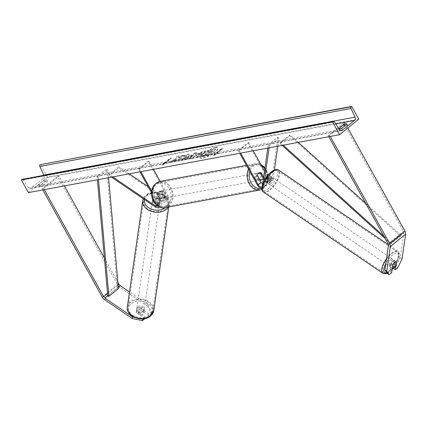 <?xml version="1.0" encoding="UTF-8"?>
<svg xmlns="http://www.w3.org/2000/svg" width="427" height="427" viewBox="0 0 427 427"><rect width="100%" height="100%" fill="white"/><g stroke="black" fill="none" stroke-linecap="round" stroke-linejoin="round"><path stroke-width="0.32" stroke-dasharray="2.13 1.6" d="M262.621 184.016A3 1.713 -129 0 0 264.9 184.368A3 1.713 -129 0 0 265.3 183.594L266.032 178.561L267.179 179.34L266.448 184.379A4.505 2.573 -129 0 1 265.845 185.537A4.505 2.573 -129 0 1 260.262 182.548L256.574 175.892A3.752 2.946 -100.5 0 1 258.853 172.796A3.752 2.946 -100.5 0 1 260.214 172.946L263.139 178.219M263.395 178.683L263.902 179.596A4.505 2.573 51 0 0 269.485 182.585A4.505 2.573 51 0 0 270.088 181.427L270.819 176.388A3.752 1.436 124.2 0 0 269.127 176.97A3.752 1.436 124.2 0 0 267.179 179.34M266.032 178.561A3.752 1.436 -55.8 0 1 267.98 176.191A3.752 1.436 -55.8 0 1 269.672 175.609L268.941 180.648A3 1.713 51 0 1 268.54 181.422A3 1.713 51 0 1 264.815 179.425L263.603 177.237M261.895 188.296A4.505 2.573 -129 0 0 262.877 187.939A4.505 2.573 -129 0 0 263.48 186.78L264.409 180.381M262.055 186.652A3 1.713 -129 0 0 262.333 186.001L262.509 184.8M267.836 148.046L268.279 144.972L269.426 145.751L279.002 137.99L277.817 146.183M269.127 147.801L269.426 145.751M264.494 171.083L267.788 177.024A3 1.713 -129 0 0 271.508 179.014A3 1.713 -129 0 0 271.908 178.24L277.86 137.211L279.002 137.99M247.809 142.805L248.722 142.634L239.147 150.395L238.234 150.566L247.809 142.805L266.87 177.194A4.505 2.573 -129 0 0 272.453 180.178A4.505 2.573 -129 0 0 273.056 179.02L274.374 169.93M248.722 142.634L253.232 150.763M268.279 144.972L277.86 137.211M239.147 150.395L240.652 153.106M238.234 150.566L239.734 153.272M257.492 175.721L256.574 175.892M269.672 175.609L270.819 176.388M261.004 172.796L260.214 172.946M393.582 267.905L394.633 260.646A3.752 1.436 124.2 0 0 392.941 261.223A3.752 1.436 124.2 0 0 390.993 263.592L392.829 264.841M387.342 273.424L389.867 271.38L391.698 272.629M402.069 258.815L400.238 257.566L403.814 232.875A2.402 1.372 -129 0 0 403.446 231.354L343.495 123.2L344.963 122.928L347.802 128.052M330.236 136.426L329.639 135.343L344.963 122.928M328.774 136.704L328.171 135.615L343.495 123.2M328.171 135.615L329.639 135.343M400.238 257.566L396.032 266.384L397.863 267.633M393.507 268.428L396.032 266.384M390.993 263.592L389.867 271.38M394.633 260.646L396.469 261.89M148.954 313.946L148.719 315.58L151.243 313.535L147.683 306.164L147.918 304.531L151.478 311.902L148.954 313.946L140.211 308L139.976 309.634A3.752 2.727 8.2 0 0 137.152 310.424A3.752 2.727 8.2 0 0 136.304 311.838A3.752 2.727 8.2 0 0 136.336 312.58L145.079 318.531L145.313 316.898L142.912 318.846M140.211 308A3.752 2.727 8.2 0 0 137.393 308.79A3.752 2.727 8.2 0 0 136.544 310.199A3.752 2.727 8.2 0 0 136.576 310.947L145.313 316.898M147.683 306.164L119.955 287.296A4.804 2.743 51 0 1 117.5 284.574L57.549 176.426L59.011 176.154L64.418 185.905M117.921 282.428L104.369 257.972M42.823 189.924L42.225 188.841L57.549 176.426M44.291 189.652L43.687 188.569L42.225 188.841M43.687 188.569L59.011 176.154M147.918 304.531L129.477 291.983M142.447 318.873L134.27 317.277M151.478 311.902L151.243 313.535M148.719 315.58L139.976 309.634M136.576 310.947L136.336 312.58M152.38 200.946A3.752 2.727 -171.8 0 1 153.229 199.537A3.752 2.727 -171.8 0 1 157.552 199.062A3.752 2.727 -171.8 0 1 159.81 202.024A3.752 2.727 -171.8 0 1 158.961 203.439A3.752 2.727 -171.8 0 1 154.638 203.909A3.752 2.727 -171.8 0 1 152.38 200.946L152.679 198.907A3.752 2.727 -171.8 0 0 152.658 199.276A3.752 2.727 -171.8 0 1 152.679 198.907A3.752 2.727 -171.8 0 1 153.523 197.493A3.752 2.727 -171.8 0 1 156.346 196.703L156.202 197.722A3.752 2.727 8.2 0 0 153.378 198.512A3.752 2.727 8.2 0 0 152.53 199.927A3.752 2.727 8.2 0 0 152.562 200.674L158.22 204.522A4.505 2.573 51 0 0 161.497 204.955A4.505 2.573 51 0 0 161.406 200.946L157.718 194.29A3.752 2.946 -100.5 0 1 159.997 191.2A3.752 2.946 -100.5 0 1 161.358 191.344L165.046 198L168.014 195.593A4.505 2.573 51 0 1 168.105 199.601A4.505 2.573 51 0 1 164.827 199.169L118.759 167.816L109.179 175.577L109.328 174.558L118.903 166.797L118.759 167.816M151.766 191.317L158.438 203.353A4.505 2.573 51 0 1 158.983 206.753M151.628 192.887L157.526 203.524A3 1.713 51 0 1 157.75 206.022M156.346 196.703L162.004 200.551A3 1.713 -129 0 0 164.192 200.839A3 1.713 -129 0 0 164.133 198.171L160.44 191.515A3.752 2.946 79.5 0 0 159.084 191.371A3.752 2.946 79.5 0 0 156.805 194.461L160.493 201.117A3 1.713 51 0 1 160.552 203.791A3 1.713 51 0 1 158.364 203.503L152.839 199.74M112.776 176.906L109.328 174.558M111.484 177.146L109.179 175.577M139.965 171.846L138.46 169.135L139.378 168.964L148.954 161.203L148.041 161.374L167.101 195.763A3 1.713 51 0 1 167.16 198.438A3 1.713 51 0 1 164.971 198.144L148.222 186.748M148.954 161.203L153.458 169.332M160.146 181.4L168.014 195.593M165.046 198A4.505 2.573 -129 0 1 165.137 202.008A4.505 2.573 -129 0 1 161.854 201.571L156.202 197.722M129.253 173.837L118.903 166.797M138.46 169.135L148.041 161.374M139.378 168.964L140.878 171.675M156.805 194.461L157.718 194.29M152.706 199.649L152.562 200.674M160.44 191.515L161.358 191.344M257.508 175.502L256.408 175.71A3.752 2.946 79.5 0 0 256.963 178.459A3.752 2.946 79.5 0 0 258.858 180.13L259.829 179.948M261.02 174.718A3.752 2.946 -100.5 0 1 259.312 180.349A3.752 2.946 -100.5 0 1 256.232 178.598A3.752 2.946 -100.5 0 1 257.94 172.967A3.752 2.946 -100.5 0 1 261.02 174.718M263.406 177.13L262.306 177.333A3.752 2.946 79.5 0 0 261.751 174.584A3.752 2.946 79.5 0 0 259.856 172.914L260.956 172.711M163.995 192.774A3.752 2.946 -100.5 0 1 162.287 198.406A3.752 2.946 -100.5 0 1 159.207 196.655A3.752 2.946 -100.5 0 1 160.915 191.029A3.752 2.946 -100.5 0 1 163.995 192.774M159.271 198.662L156.821 194.248L157.921 194.039A3.752 2.946 79.5 0 0 158.476 196.794A3.752 2.946 79.5 0 0 160.371 198.459L159.271 198.662A3.752 2.946 -100.5 0 0 160.456 198.747A3.752 2.946 -100.5 0 0 162.719 195.87L163.819 195.667A3.752 2.946 79.5 0 0 163.263 192.913A3.752 2.946 79.5 0 0 161.369 191.248L160.269 191.451A3.752 2.946 -100.5 0 0 159.084 191.371L159.997 191.2M156.821 194.248A3.752 2.946 -100.5 0 1 159.084 191.371L160.915 191.029M162.719 195.87L160.269 191.451M258.858 180.13L256.408 175.71M259.856 172.914L262.306 177.333M161.369 191.248L163.819 195.667M160.371 198.459L157.921 194.039M164.913 192.609A3.752 2.946 -100.5 0 1 163.205 198.235A3.752 2.946 -100.5 0 1 160.12 196.489A3.752 2.946 -100.5 0 1 161.828 190.858A3.752 2.946 -100.5 0 1 164.913 192.609M255.314 178.769A3.752 2.946 79.5 0 0 258.399 180.52A3.752 2.946 79.5 0 0 260.107 174.889A3.752 2.946 79.5 0 0 257.022 173.138A3.752 2.946 79.5 0 0 255.314 178.769M265.621 170.416A12.399 9.725 79.5 0 0 255.442 164.641A12.399 9.725 79.5 0 0 249.8 183.236A12.399 9.725 79.5 0 0 259.979 189.017A12.399 9.725 79.5 0 0 265.621 170.416M154.606 200.957A12.399 9.725 -100.5 0 1 160.248 182.356A12.399 9.725 -100.5 0 1 170.426 188.136A12.399 9.725 -100.5 0 1 164.785 206.737A12.399 9.725 -100.5 0 1 154.606 200.957M391.057 265.551A3.752 1.436 -55.8 0 1 389.317 266.101A3.752 1.436 -55.8 0 1 389.435 263.624A3.752 1.436 -55.8 0 1 391.799 260.443A3.752 1.436 -55.8 0 1 393.539 259.894A3.752 1.436 -55.8 0 1 393.416 262.37A3.752 1.436 -55.8 0 1 391.057 265.551M390.363 266.79A3.752 1.436 -55.8 0 1 390.235 266.726A3.752 1.436 -55.8 0 1 390.876 263.245L390.363 266.79L392.349 268.14M392.941 264.649L390.876 263.245M269.533 182.857A3.752 1.436 -55.8 0 1 267.793 183.407A3.752 1.436 -55.8 0 1 267.91 180.931A3.752 1.436 -55.8 0 1 270.275 177.749A3.752 1.436 -55.8 0 1 272.015 177.2A3.752 1.436 -55.8 0 1 271.898 179.676A3.752 1.436 -55.8 0 1 269.533 182.857M267.521 179.303L267.008 182.847A3.752 1.436 -55.8 0 1 266.875 182.783A3.752 1.436 -55.8 0 1 267.521 179.303L266.144 178.369A3.752 1.436 -55.8 0 1 267.98 176.191A3.752 1.436 -55.8 0 1 269.592 175.572L270.969 176.511A3.752 1.436 -55.8 0 1 271.097 176.575A3.752 1.436 -55.8 0 1 270.456 180.055L270.969 176.511M267.008 182.847L265.631 181.913A3.752 1.436 -55.8 0 0 267.243 181.294A3.752 1.436 -55.8 0 0 269.079 179.116L270.456 180.055M269.079 179.116L269.592 175.572M266.144 178.369L265.631 181.913M394.324 260.454A3.752 1.436 -55.8 0 1 394.457 260.518A3.752 1.436 -55.8 0 1 393.811 263.998L394.324 260.454L396.389 261.858M395.877 265.402L393.811 263.998M270.681 183.637A3.752 1.436 -55.8 0 1 268.941 184.186A3.752 1.436 -55.8 0 1 269.058 181.71A3.752 1.436 -55.8 0 1 271.423 178.529A3.752 1.436 -55.8 0 1 273.163 177.979A3.752 1.436 -55.8 0 1 273.04 180.456A3.752 1.436 -55.8 0 1 270.681 183.637M390.652 259.664A3.752 1.436 124.2 0 0 388.287 262.845A3.752 1.436 124.2 0 0 388.17 265.322A3.752 1.436 124.2 0 0 389.91 264.772A3.752 1.436 124.2 0 0 392.274 261.586A3.752 1.436 124.2 0 0 392.392 259.114A3.752 1.436 124.2 0 0 390.652 259.664M389.056 270.649A12.399 4.75 124.2 0 0 396.859 260.139A12.399 4.75 124.2 0 0 397.254 251.967A12.399 4.75 124.2 0 0 391.506 253.782A12.399 4.75 124.2 0 0 383.702 264.297A12.399 4.75 124.2 0 0 383.307 272.469A12.399 4.75 124.2 0 0 389.056 270.649M272.271 172.647A12.399 4.75 -55.8 0 1 278.025 170.832A12.399 4.75 -55.8 0 1 277.63 179.004A12.399 4.75 -55.8 0 1 269.827 189.519A12.399 4.75 -55.8 0 1 264.073 191.333A12.399 4.75 -55.8 0 1 264.468 183.162A12.399 4.75 -55.8 0 1 272.271 172.647M215.688 147.737A10.125 2.461 151 0 1 218.085 148.068A10.125 2.461 151 0 1 213.1 153.501A10.125 2.461 151 0 1 202.766 158.209A10.125 2.461 151 0 1 200.37 157.883A10.125 2.461 151 0 1 205.355 152.45A10.125 2.461 151 0 1 215.688 147.737M215.544 147.486A10.125 2.461 151 0 1 217.941 147.811A10.125 2.461 151 0 1 212.961 153.245A10.125 2.461 151 0 1 202.628 157.953A10.125 2.461 151 0 1 200.231 157.627A10.125 2.461 151 0 1 205.211 152.193A10.125 2.461 151 0 1 215.544 147.486M38.494 184.619A3.752 0.913 -29 0 0 38.521 184.79A3.752 0.913 -29 0 0 39.407 184.907A3.752 0.913 -29 0 0 41.787 184.005L46.767 179.97A3.752 0.913 -29 0 0 46.74 179.804A3.752 0.913 -29 0 0 43.474 180.584L38.494 184.619L39.343 186.151A3.752 0.913 -29 0 0 39.369 186.316A3.752 0.913 -29 0 0 40.255 186.434A3.752 0.913 -29 0 0 42.636 185.537L47.616 181.502A3.752 0.913 -29 0 0 47.589 181.336A3.752 0.913 -29 0 0 44.323 182.115L39.343 186.151M339.091 129.066A3.752 0.913 151 0 1 338.75 128.906A3.752 0.913 151 0 1 338.723 128.74L339.572 130.267L344.552 126.232A3.752 0.913 151 0 1 347.818 125.453A3.752 0.913 151 0 1 347.845 125.618L342.865 129.653A3.752 0.913 151 0 1 340.484 130.555A3.752 0.913 151 0 1 339.598 130.432A3.752 0.913 151 0 1 339.572 130.267M178.913 159.986L178.838 160.632L180.429 160.782L188.19 156.853L189.871 154.531L188.312 154.344L183.605 156.213L183.898 156.933L186.396 155.908L187.047 155.994L186.097 157.243L182.302 159.223L181.582 158.78L178.913 159.986L178.774 159.73L178.7 160.381L180.285 160.531L188.045 156.597L189.732 154.275L188.168 154.088L183.466 155.962L183.605 156.213M183.466 155.962L183.754 156.677L186.252 155.652L186.903 155.738L185.975 156.971L182.158 158.972L181.438 158.524L181.56 159.138L181.438 158.524L178.774 159.73M197.034 154.494L195.865 156.052L198.406 155.972L196.217 157.75L198.245 157.371L205.91 151.163L202.772 151.745L197.034 154.494L196.895 154.238L195.721 155.796L198.406 155.972M176.34 158.721L176.863 156.57L179.271 156.122L178.683 158.171L181.79 155.652L183.818 155.273L176.159 161.481L174.125 161.86L176.111 160.253L176.228 159.693L171.542 162.34L169.108 162.794L176.34 158.721L176.863 156.57M28.412 192.609L47.562 177.088L358.776 119.16M216.9 153.341L217.994 153.138L213.361 155.86L214.701 153.747L215.8 153.544L221.544 148.89L222.643 148.681L216.9 153.341L216.756 153.085L222.504 148.431L222.643 148.681M163.445 163.29L162.105 165.404L166.738 162.676L165.639 162.879L171.387 158.225L170.288 158.428L164.539 163.087L163.301 163.034L162.105 165.404M188.344 158.364L191.184 157.835L190.341 158.844L192.433 158.454L197.007 152.813L195.059 153.176L184.293 159.97L186.455 159.565L188.344 158.364L188.206 158.113L191.184 157.835M43.901 175.316A2.551 2.002 -100.5 0 1 43.271 178.353L31.011 188.286A2.551 2.002 -100.5 0 1 30.28 188.627A2.551 2.002 -100.5 0 1 28.299 187.629L23.186 179.89A1.35 1.062 79.5 0 0 22.14 179.361M47.562 177.088L40.506 164.352M346.996 124.092L347.845 125.618M342.016 128.127L342.865 129.653M46.767 179.97L47.616 181.502M43.474 180.584L44.323 182.115M41.787 184.005L42.636 185.537M207.036 152.54L207.015 152.556C205.894 153.496 205.611 154.04 206.166 154.184L201.736 156.682L204.085 156.245L207.89 154.083L208.782 153.917L206.454 155.802L208.488 155.423L216.169 149.204L212.699 149.85L209.476 150.971L207.036 152.54L206.876 152.3C205.75 153.24 205.467 153.784 206.027 153.933L201.597 156.426L201.736 156.682M204.085 156.245L203.946 155.988L207.752 153.832L208.638 153.661L206.316 155.545L208.349 155.172L216.025 148.948L212.555 149.594L209.331 150.715L209.476 150.971M209.331 150.715L206.898 152.284M203.946 155.988L201.597 156.426M222.504 148.431L221.405 148.633L221.544 148.89M216.756 153.085L217.855 152.882L213.222 155.609L214.562 153.496L215.656 153.288L221.405 148.633M161.961 165.148L166.599 162.42L166.738 162.676M166.599 162.42L165.5 162.628L165.639 162.879M165.5 162.628L171.243 157.969L171.387 158.225M164.539 163.087L164.4 162.831L170.149 158.171L171.243 157.969M164.4 162.831L163.301 163.034M176.719 156.314L179.126 155.866L178.539 157.915L181.646 155.396L183.679 155.017L176.015 161.23L173.986 161.603L175.967 160.002L176.089 159.436L171.403 162.084L168.964 162.538L176.202 158.465M198.966 154.195L202.094 152.983L200.071 154.627L198.539 154.766L198.822 153.944L201 152.909L202.094 152.983M201.955 152.733L199.927 154.371L200.071 154.627M199.927 154.371L198.395 154.51L198.822 153.944M198.267 155.722L196.078 157.494L196.217 157.75M196.078 157.494L198.245 157.371M198.107 157.115L205.766 150.907L205.91 151.163M205.766 150.907L202.628 151.494L196.895 154.238M192.203 156.624L190.57 156.928L193.548 155.022L192.203 156.624L192.059 156.367L190.431 156.672L190.57 156.928M190.431 156.672L193.404 154.766L193.548 155.022M191.04 157.584L190.341 158.844M190.196 158.588L192.433 158.454M192.294 158.198L196.863 152.562L197.007 152.813M196.863 152.562L194.92 152.925L195.059 153.176M194.92 152.925L184.154 159.714L184.293 159.97M184.154 159.714L186.455 159.565M186.316 159.308L188.206 158.113M193.404 154.766L192.059 156.367M208.926 152.284L212.294 151.073L210.447 152.567L208.552 152.786L208.413 152.53L208.963 152.562L208.787 152.028L212.15 150.822L210.308 152.311L208.963 152.562L209.107 152.818L208.787 152.028M144 310.493L143.734 312.329A3.752 2.727 -171.8 0 1 143.734 312.911A3.752 2.727 -171.8 0 1 142.885 314.325A3.752 2.727 -171.8 0 1 140.286 315.126L136.309 312.42A3.752 2.727 -171.8 0 1 136.304 311.838A3.752 2.727 -171.8 0 1 137.152 310.424A3.752 2.727 -171.8 0 1 139.752 309.623L140.019 307.787A3.752 2.727 -171.8 0 1 144 310.493L140.019 307.787M137.537 307.771A3.752 2.727 -171.8 0 1 141.86 307.296A3.752 2.727 -171.8 0 1 144.118 310.258A3.752 2.727 -171.8 0 1 143.269 311.667A3.752 2.727 -171.8 0 1 138.946 312.142A3.752 2.727 -171.8 0 1 136.688 309.18A3.752 2.727 -171.8 0 1 137.537 307.771M152.53 199.927L152.679 198.907A3.752 2.727 -171.8 0 1 153.523 197.493A3.752 2.727 -171.8 0 1 156.127 196.692L155.946 197.92A3.752 2.727 -171.8 0 1 159.928 200.626L155.946 197.92M159.81 202.024L160.104 199.98A3.752 2.727 -171.8 0 0 160.104 199.398L159.928 200.626M160.104 199.98A3.752 2.727 -171.8 0 1 159.255 201.395A3.752 2.727 -171.8 0 1 156.656 202.195L156.479 203.417A3.752 2.727 -171.8 0 1 152.498 200.711L156.479 203.417M152.679 199.489L152.498 200.711M160.104 199.398L156.127 196.692M152.759 199.542L156.656 202.195M143.734 312.329L139.752 309.623M136.309 312.42L136.571 310.578L140.552 313.285A3.752 2.727 -171.8 0 1 136.571 310.578M140.552 313.285L140.286 315.126M153.079 200.557A3.752 2.727 -171.8 0 1 157.403 200.082A3.752 2.727 -171.8 0 1 159.661 203.044A3.752 2.727 -171.8 0 1 158.812 204.458A3.752 2.727 -171.8 0 1 154.489 204.933A3.752 2.727 -171.8 0 1 152.231 201.971A3.752 2.727 -171.8 0 1 153.079 200.557M143.419 310.648A3.752 2.727 8.2 0 0 144.267 309.239A3.752 2.727 8.2 0 0 142.01 306.276A3.752 2.727 8.2 0 0 137.686 306.746A3.752 2.727 8.2 0 0 136.837 308.161A3.752 2.727 8.2 0 0 139.095 311.123A3.752 2.727 8.2 0 0 143.419 310.648M131.084 302.252A12.399 9.004 8.2 0 0 128.281 306.917A12.399 9.004 8.2 0 0 135.743 316.706A12.399 9.004 8.2 0 0 150.021 315.142A12.399 9.004 8.2 0 0 152.823 310.477A12.399 9.004 8.2 0 0 145.361 300.688A12.399 9.004 8.2 0 0 131.084 302.252M165.414 208.952A12.399 9.004 -171.8 0 1 151.137 210.516A12.399 9.004 -171.8 0 1 143.675 200.727A12.399 9.004 -171.8 0 1 146.477 196.062A12.399 9.004 -171.8 0 1 160.755 194.498A12.399 9.004 -171.8 0 1 168.217 204.287A12.399 9.004 -171.8 0 1 165.414 208.952M383.969 236.27L391.367 242.963L400.942 235.202L365.72 203.353M298.286 142.378L290.061 134.943L280.48 142.703L283.224 145.18M282.14 145.383L280.091 143.531L289.666 135.77L290.061 134.943M280.091 143.531L280.48 142.703M391.367 242.963L390.972 243.79L400.547 236.03L289.666 135.77M390.972 243.79L385.282 238.645M400.942 235.202L400.547 236.03M118.343 287.157L107.737 295.751L117.318 287.99L106.702 169.065L97.126 176.826L97.388 179.767M98.472 179.564L98.279 177.37L107.855 169.61L106.702 169.065M98.279 177.37L97.126 176.826M108.575 177.685L107.855 169.61M117.318 287.99L118.466 288.529M257.294 184.955L260.262 182.548M263.48 186.78L266.448 184.379M262.333 186.001L265.3 183.594M270.088 181.427L273.056 179.02M268.941 180.648L271.908 178.24M264.815 179.425L267.788 177.024M263.902 179.596L266.87 177.194M388.122 243.769L403.446 231.354M388.49 245.29L403.814 232.875M102.176 296.995L117.5 284.574M107.545 293.557L118.151 284.958M104.631 299.717L119.955 287.296M158.438 203.353L161.406 200.946M155.247 206.93L158.22 204.522M157.526 203.524L160.493 201.117M156.485 205.024L158.364 203.503M161.854 201.571L164.827 199.169M162.004 200.551L164.971 198.144M164.133 198.171L167.101 195.763M261.196 188.232A11.86 9.303 79.5 0 0 266.192 170.528A11.86 9.303 79.5 0 0 264.863 168.564M248.551 169.183A13.36 10.478 -100.5 0 1 255.266 163.696A13.36 10.478 -100.5 0 1 266.234 169.919A13.36 10.478 -100.5 0 1 260.155 189.962M169.167 188.585A11.86 9.303 -100.5 0 1 167.176 204.779A11.86 9.303 -100.5 0 1 154.035 200.85A11.86 9.303 -100.5 0 1 156.026 184.656A11.86 9.303 -100.5 0 1 169.167 188.585M164.961 207.682A13.36 10.478 79.5 0 0 171.04 187.64A13.36 10.478 79.5 0 0 160.072 181.411M261.591 165.847A11.86 9.303 79.5 0 0 249.843 171.51M393.267 268.076A11.86 4.542 124.2 0 0 399.074 255.399A11.86 4.542 124.2 0 0 392.594 254.93A11.86 4.542 124.2 0 0 385.853 263.48M387.006 272.949A11.86 4.542 124.2 0 0 390.257 271.065A11.86 4.542 124.2 0 0 392.189 269.277M386.563 258.607A13.36 5.119 -55.8 0 1 391.596 253.131A13.36 5.119 -55.8 0 1 397.799 251.172A13.36 5.119 -55.8 0 1 397.372 259.979A13.36 5.119 -55.8 0 1 388.965 271.305A13.36 5.119 -55.8 0 1 382.763 273.264M268.732 188.371A11.86 4.542 -55.8 0 1 262.338 186.434A11.86 4.542 -55.8 0 1 271.076 172.236A11.86 4.542 -55.8 0 1 277.47 174.173A11.86 4.542 -55.8 0 1 268.732 188.371M263.534 192.129A13.36 5.119 124.2 0 0 269.731 190.17A13.36 5.119 124.2 0 0 278.142 178.844A13.36 5.119 124.2 0 0 278.564 170.037M43.271 178.353L335.691 123.926M31.011 188.286L340.682 130.646M23.186 179.89L334.4 121.967M28.299 187.629L339.513 129.707M149.461 315.884A11.86 8.615 8.2 0 0 147.972 303.586A11.86 8.615 8.2 0 0 131.345 303.554A11.86 8.615 8.2 0 0 132.84 315.852A11.86 8.615 8.2 0 0 149.461 315.884M127.331 306.783A13.36 9.704 -171.8 0 1 130.347 301.756A13.36 9.704 -171.8 0 1 145.735 300.069A13.36 9.704 -171.8 0 1 153.773 310.616M144.395 199.542A11.86 8.615 -171.8 0 1 147.037 195.32A11.86 8.615 -171.8 0 1 163.658 195.352A11.86 8.615 -171.8 0 1 165.158 207.645M168.227 207.074A13.36 9.704 8.2 0 0 169.167 204.426A13.36 9.704 8.2 0 0 161.128 193.879A13.36 9.704 8.2 0 0 145.746 195.566A13.36 9.704 8.2 0 0 142.725 200.589M262.877 187.939L265.845 185.537M261.932 186.775L264.9 184.368M268.54 181.422L271.508 179.014M269.485 182.585L272.453 180.178M257.94 172.967L258.853 172.796M136.544 310.199L136.688 309.18M159.164 206.844L161.497 204.955M157.584 206.198L160.552 203.791M164.192 200.839L167.16 198.438M165.137 202.008L168.105 199.601M261.97 189.417L268.225 181.331L266.587 169.967L264.996 167.646M259.984 180.221L259.312 180.349M162.287 198.406L160.456 198.747M260.79 164.406L255.266 163.696L246.422 165.34M163.205 198.235L258.399 180.52M160.248 182.356L255.442 164.641M164.785 206.737L259.979 189.017M161.828 190.858L257.022 173.138M387.225 273.259L390.059 271.449L392.151 269.501M390.235 266.726L389.317 266.101M267.793 183.407L266.875 182.783M272.015 177.2L271.097 176.575M394.457 260.518L393.539 259.894M393.55 267.926L397.521 261.756L398.877 258.33L399.432 255.229L398.973 252.576L397.799 251.172L388.495 244.842M268.941 184.186L388.17 265.322M278.025 170.832L397.254 251.967M264.073 191.333L383.307 272.469M273.163 177.979L392.392 259.114M38.521 184.79L39.369 186.316M338.75 128.906L339.598 130.432M30.28 188.627L341.488 130.705M346.97 123.926L347.818 125.453M46.74 179.804L47.589 181.336M168.798 206.967L169.167 204.426C171.046 194.76 153.597 188.275 145.943 195.176L143.226 198.747M143.734 312.911L144.118 310.258M159.661 203.044L144.267 309.239M143.675 200.727L128.281 306.917M168.217 204.287L152.823 310.477M152.231 201.971L136.837 308.161"/><path stroke-width="0.64" d="M239.734 153.272L257.294 184.955A4.505 2.573 -129 0 0 261.895 188.296M240.652 153.106L258.207 184.784A3 1.713 -129 0 0 261.932 186.775A3 1.713 -129 0 0 262.055 186.652M263.603 177.237L261.127 172.775A3.752 2.946 79.5 0 0 259.771 172.625A3.752 2.946 79.5 0 0 257.492 175.721L261.18 182.377A3 1.713 -129 0 0 262.621 184.016M262.509 184.8L267.836 148.046M264.409 180.381L269.127 147.801M253.232 150.763L264.494 171.083M274.374 169.93L277.817 146.183M263.139 178.219L263.395 178.683M393.582 267.905L393.507 268.428L395.338 269.677L396.469 261.89A3.752 1.436 124.2 0 0 394.778 262.472A3.752 1.436 124.2 0 0 392.829 264.841L391.698 272.629L389.178 274.673L387.342 273.424L384.914 269.987L388.49 245.29A2.402 1.372 -129 0 0 388.122 243.769L328.774 136.704M384.914 269.987L386.745 271.236L390.326 246.539A4.804 2.743 -129 0 0 389.589 243.497L330.236 136.426M395.338 269.677L397.863 267.633L402.069 258.815L405.65 234.119A4.804 2.743 -129 0 0 404.908 231.082L347.802 128.052M386.745 271.236L389.178 274.673M134.27 317.277L132.594 316.951L132.359 318.585L142.554 320.576L145.063 318.542M142.554 320.576L142.912 318.846M132.594 316.951L104.866 298.078A2.402 1.372 51 0 1 103.638 296.717L44.291 189.652M132.359 318.585L104.631 299.717A4.804 2.743 51 0 1 102.176 296.995L42.823 189.924M129.477 291.983L120.19 285.663A2.402 1.372 51 0 1 118.962 284.302L117.921 282.428M104.369 257.972L64.418 185.905M142.789 318.942L142.447 318.873M158.983 206.753A4.505 2.573 51 0 1 158.529 207.362A4.505 2.573 51 0 1 155.247 206.93L111.484 177.146M157.75 206.022A3 1.713 51 0 1 157.584 206.198A3 1.713 51 0 1 155.396 205.905L112.776 176.906M153.458 169.332L160.146 181.4M152.839 199.74L152.706 199.649A3.752 2.727 -171.8 0 1 152.658 199.276A3.752 2.727 -171.8 0 0 152.679 199.489L152.759 199.542M148.222 186.748L129.253 173.837M139.965 171.846L151.628 192.887M140.878 171.675L151.766 191.317M259.958 179.922L257.508 175.502A3.752 2.946 -100.5 0 1 259.771 172.625A3.752 2.946 -100.5 0 1 260.956 172.711L263.406 177.13A3.752 2.946 -100.5 0 1 261.143 180.007A3.752 2.946 -100.5 0 1 259.958 179.922L259.829 179.948M392.429 268.193L392.941 264.649A3.752 1.436 -55.8 0 1 394.778 262.472A3.752 1.436 -55.8 0 1 396.389 261.858L395.877 265.402A3.752 1.436 -55.8 0 1 394.036 267.58A3.752 1.436 -55.8 0 1 392.429 268.193L392.349 268.14M338.819 128.66L343.703 124.705A3.752 0.913 151 0 1 346.97 123.926A3.752 0.913 151 0 1 346.996 124.092L342.016 128.127A3.752 0.913 151 0 1 339.636 129.029A3.752 0.913 151 0 1 339.091 129.066M339.62 134.681L358.776 119.16L351.715 106.424L351.314 106.75A1.35 1.062 79.5 0 0 351.031 108.49L355.013 117.147A2.551 2.002 -100.5 0 1 354.479 120.425L342.224 130.358A2.551 2.002 -100.5 0 1 341.488 130.705A2.551 2.002 -100.5 0 1 339.513 129.707L334.4 121.967A1.35 1.062 79.5 0 0 333.354 121.439A1.35 1.062 79.5 0 0 332.964 121.62L332.564 121.946L339.62 134.681L28.412 192.609L21.35 179.868L332.564 121.946M43.901 175.316A2.551 2.002 -100.5 0 0 43.8 175.07L39.823 166.413A1.35 1.062 79.5 0 1 40.101 164.678L351.715 106.424M333.354 121.439L22.14 179.361A1.35 1.062 79.5 0 0 21.75 179.543L21.35 179.868M343.703 124.705L344.488 126.125M365.72 203.353L298.286 142.378M383.969 236.27L283.224 145.18M385.282 238.645L282.14 145.383M104.866 298.078L107.737 295.751L97.388 179.767M107.737 295.751L108.89 296.29L118.466 288.529L108.575 177.685M108.89 296.29L98.472 179.564M258.207 184.784L261.18 182.377M389.589 243.497L404.908 231.082M390.326 246.539L405.65 234.119M103.638 296.717L107.545 293.557M118.151 284.958L118.962 284.302M118.343 287.157L120.19 285.663M155.396 205.905L156.485 205.024M249.843 171.51A11.86 9.303 79.5 0 0 251.06 182.788A11.86 9.303 79.5 0 0 261.196 188.232M261.97 189.417L260.155 189.962A13.36 10.478 -100.5 0 1 249.187 183.733A13.36 10.478 -100.5 0 1 248.551 169.183M153.992 201.453A13.36 10.478 79.5 0 0 164.961 207.682C161.529 208.883 157.75 206.791 153.635 201.405C151.51 197.349 151.067 193.185 152.316 188.91C152.871 185.702 155.455 183.204 160.072 181.411A13.36 10.478 79.5 0 0 153.992 201.453M264.863 168.564A11.86 9.303 79.5 0 0 261.591 165.847M385.853 263.48A11.86 4.542 124.2 0 0 387.006 272.949M387.225 273.259L384.53 273.846L382.763 273.264A13.36 5.119 -55.8 0 1 386.563 258.607M272.367 171.996A13.36 5.119 124.2 0 0 263.961 183.322A13.36 5.119 124.2 0 0 263.534 192.129C259.05 189.844 264.468 177.077 271.273 171.851C274.518 169.428 276.947 168.825 278.564 170.037A13.36 5.119 124.2 0 0 272.367 171.996M392.189 269.277A11.86 4.542 124.2 0 0 393.267 268.076M335.691 123.926L354.479 120.425M340.682 130.646L342.224 130.358M40.101 164.678L351.314 106.75M21.75 179.543L332.964 121.62M43.8 175.07L355.013 117.147M39.823 166.413L351.031 108.49M127.331 306.783C125.453 316.444 142.901 322.929 150.555 316.028L153.773 310.616A13.36 9.704 -171.8 0 1 150.758 315.644A13.36 9.704 -171.8 0 1 135.37 317.33A13.36 9.704 -171.8 0 1 127.331 306.783L142.725 200.589A13.36 9.704 8.2 0 0 150.763 211.135A13.36 9.704 8.2 0 0 166.151 209.449A13.36 9.704 8.2 0 0 168.227 207.074M165.158 207.645A11.86 8.615 -171.8 0 1 165.153 207.65A11.86 8.615 -171.8 0 1 151.339 209.086A11.86 8.615 -171.8 0 1 144.395 199.542M158.529 207.362L159.164 206.844M260.155 189.962L164.961 207.682M261.143 180.007L259.984 180.221M246.422 165.34L160.072 181.411M264.996 167.646L260.79 164.406M382.763 273.264L263.534 192.129M388.495 244.842L278.564 170.037M392.151 269.501L393.55 267.926M153.773 310.616L168.798 206.967M143.226 198.747L142.725 200.589"/></g></svg>
